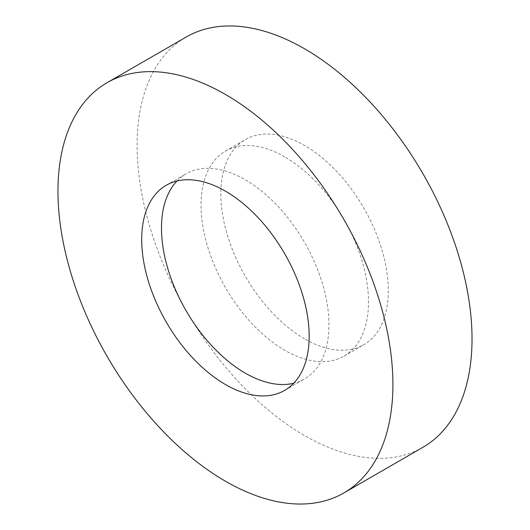 <?xml version="1.0" encoding="UTF-8"?>
<svg xmlns="http://www.w3.org/2000/svg" width="530" height="530" viewBox="0 0 530 530"><rect width="100%" height="100%" fill="white"/><g stroke="black" fill="none" stroke-linecap="round" stroke-linejoin="round"><path stroke-width="0.4" stroke-dasharray="2.65 1.99" d="M422.98 447.267A236.837 136.74 60 0 1 304.558 435.541A236.837 136.74 60 0 1 149.838 226.833A236.837 136.74 60 0 1 186.143 37.054M304.558 338.849A118.422 68.37 60 0 1 227.198 234.498A118.422 68.37 60 0 1 245.35 139.609A118.422 68.37 60 0 1 304.558 145.472A118.422 68.37 60 0 1 381.925 249.822A118.422 68.37 60 0 1 363.772 344.712A118.422 68.37 60 0 1 304.558 338.849M284.782 156.893A118.422 68.37 -120 0 0 225.568 151.024A118.422 68.37 -120 0 0 207.415 245.92A118.422 68.37 -120 0 0 284.782 350.27A118.422 68.37 -120 0 0 343.99 356.133A118.422 68.37 -120 0 0 362.142 261.244A118.422 68.37 -120 0 0 284.782 156.893M176.954 181.015A118.422 68.37 60 0 1 186.01 173.867A118.422 68.37 60 0 1 245.218 179.73A118.422 68.37 60 0 1 322.584 284.08A118.422 68.37 60 0 1 304.432 378.976A118.422 68.37 60 0 1 293.706 383.243M225.568 151.024L245.35 139.609M166.228 185.288L186.01 173.867M284.65 390.391L304.432 378.976M343.99 356.133L363.772 344.712"/><path stroke-width="0.79" d="M225.442 94.459A236.837 136.74 60 0 1 380.162 303.167A236.837 136.74 60 0 1 343.857 492.946A236.837 136.74 60 0 1 225.442 481.22A236.837 136.74 60 0 1 70.715 272.513A236.837 136.74 60 0 1 107.02 82.733A236.837 136.74 60 0 1 225.442 94.459M107.02 82.733L186.143 37.054A236.837 136.74 60 0 1 304.558 48.78A236.837 136.74 60 0 1 459.285 257.487A236.837 136.74 60 0 1 422.98 447.267L343.857 492.946M293.706 383.243A118.422 68.37 60 0 1 245.218 373.107A118.422 68.37 60 0 1 170.819 277.819A118.422 68.37 60 0 1 176.954 181.015M225.442 384.528A118.422 68.37 60 0 1 148.075 280.178A118.422 68.37 60 0 1 166.228 185.288A118.422 68.37 60 0 1 225.442 191.151A118.422 68.37 60 0 1 302.802 295.502A118.422 68.37 60 0 1 284.65 390.391A118.422 68.37 60 0 1 225.442 384.528"/></g></svg>
